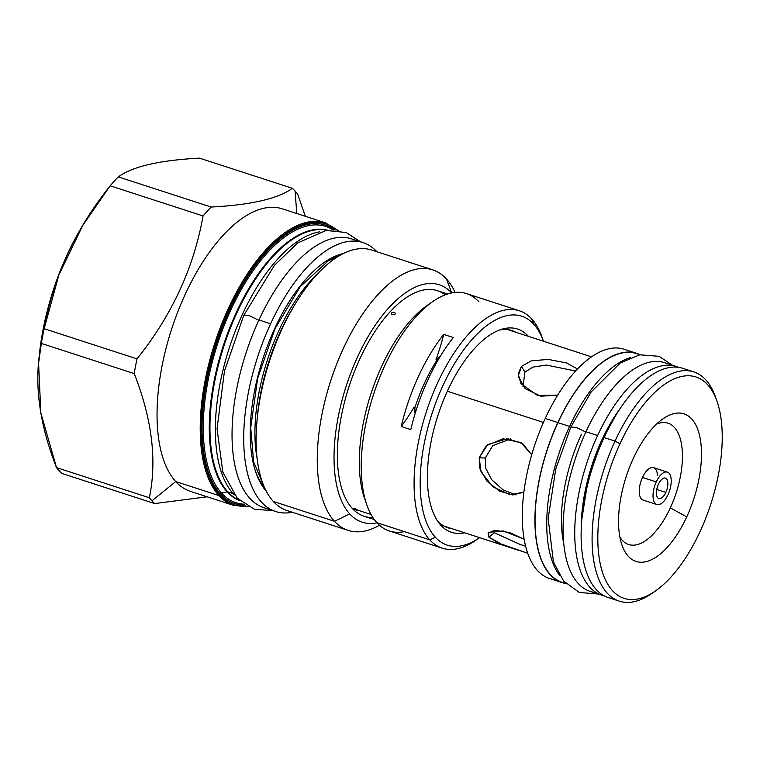 <?xml version="1.0" encoding="UTF-8"?>
<svg xmlns="http://www.w3.org/2000/svg" width="760" height="760" viewBox="0 0 760 760"><rect width="100%" height="100%" fill="white"/><g stroke="black" fill="none" stroke-linecap="round" stroke-linejoin="round"><path stroke-width="1.14" d="M717.012 401.346L715.54 397.138A120.526 55.28 -72 0 0 615.02 441.104L619.951 443.802A116.385 53.38 108 0 0 612.446 590.625A116.385 53.38 108 0 0 700.093 531.506A116.385 53.38 -72 0 0 707.598 384.683A116.385 53.38 -72 0 0 619.951 443.802A116.385 53.38 -72 0 1 717.012 401.346A116.385 53.38 -72 0 1 700.093 531.506A116.385 53.38 108 0 1 655.443 590.976L651.776 593.512A120.526 55.28 108 0 1 595.232 568.138A120.526 55.28 108 0 1 615.02 441.104L619.951 443.802A116.385 53.38 108 0 0 600.846 566.466A116.385 53.38 108 0 0 655.443 590.976M686.736 516.885A77.587 35.587 -72 0 1 628.301 556.301A77.587 35.587 -72 0 1 633.308 458.413A77.587 35.587 -72 0 1 691.742 419.007A77.587 35.587 -72 0 1 686.736 516.885L670.311 507.898A63.783 29.25 -72 0 1 619.913 537.139A63.783 29.25 -72 0 0 670.311 507.898A63.783 29.25 -72 0 0 681.568 444.562A63.783 29.25 -72 0 0 656.63 424.051A63.783 29.25 -72 0 1 681.568 444.562A63.783 29.25 -72 0 1 670.311 507.898L686.736 516.885A77.587 35.587 -72 0 1 622.031 545.186A77.587 35.587 -72 0 1 633.308 458.413A77.587 35.587 -72 0 1 663.072 418.769A77.587 35.587 -72 0 1 699.475 435.109A77.587 35.587 -72 0 1 686.736 516.885M556.092 579.718A120.526 55.28 108 0 1 545.243 418.447A120.526 55.28 108 0 1 623.979 349.229A120.526 55.28 108 0 0 545.243 418.447L557.85 422.541A120.526 55.28 108 0 1 640.034 354.73A120.526 55.28 108 0 0 636.567 353.315A120.526 55.28 108 0 0 557.85 422.541L545.243 418.447A120.526 55.28 108 0 0 549.528 578.493L562.125 582.587A120.526 55.28 108 0 0 565.772 583.481A120.526 55.28 108 0 1 557.85 422.541A120.526 55.28 108 0 0 562.125 582.587M447.345 391.238L543.447 422.437L447.345 391.238M591.498 356.849L581.571 353.609L591.498 356.849M557.688 395.143L540.844 396.216L525.084 388.607L518.216 376.115L521.417 366.415L531.259 360.848L548.169 359.413L566.39 362.9L577.524 368.98L566.39 362.9L548.169 359.413L531.259 360.848L521.417 366.415L524.951 372.048L521.417 366.415L518.178 373.873L520.933 383.658L537.443 395.438L557.688 395.143M519.783 544.312L494.342 532.75L488.889 537.158L502.445 544.692L527.734 553.261L498.617 543.106L488.889 537.158L488.062 532.931L495.387 530.394L509.694 532.551L524.172 539.248L503.395 530.974L488.68 532.294L488.889 537.158L494.342 532.75L493.088 530.632M512.715 494.978L523.906 492.128L510.216 494.741L493.097 486.961L481.07 471.95L479.208 457.776L486.238 445.749L502.968 438.776L521.047 442.577L531.715 454.774L522.671 443.631L507.481 438.644L487.663 444.572L479.208 457.776L485.222 458.033L479.208 457.776L479.902 468.768L486.799 480.956L499.462 491.093L512.762 494.978M640.091 354.749L636.481 353.58A120.251 55.157 108 0 0 557.944 422.645A120.251 55.157 108 0 0 565.497 583.158M601.834 440.809L602.481 441.019L601.834 440.809M651.795 593.503A120.526 55.28 108 0 1 619.305 601.15A120.526 55.28 108 0 1 615.02 441.104A120.526 55.28 -72 0 1 693.737 371.877L682.774 368.315A120.526 55.28 108 0 0 604.058 437.541A120.526 55.28 108 0 0 614.023 598.747M510.578 438.938L492.793 445.597L485.222 458.033L485.754 468.322L491.711 479.721L503.072 489.839L515.783 494.893L503.072 489.839L491.711 479.721L485.754 468.322L485.222 458.033L492.793 445.597L510.578 438.938M575.614 371.022L546.25 365.047L532.969 367.099L524.951 372.048L523.003 386.46L524.951 372.048L532.969 367.099L546.25 365.047L575.614 371.022M475.912 540.236A124.811 57.247 -72 0 1 442.253 548.169A124.811 57.247 -72 0 1 429.77 539.875L435.309 537.187A120.384 55.214 -72 0 0 479.626 537.662A120.384 55.214 -72 0 1 435.309 537.187A120.384 55.214 -72 0 1 443.07 385.31A120.384 55.214 -72 0 1 533.739 324.168A120.384 55.214 -72 0 1 543.409 341.212A120.384 55.214 -72 0 0 533.739 324.168L531.81 319.048A124.811 57.247 -72 0 1 541.918 336.965M439.128 523.193A106.875 49.02 -72 0 0 464.635 532.788A106.875 49.02 -72 0 1 447.726 390.402A106.875 49.02 -72 0 1 528.418 336.347A106.875 49.02 -72 0 0 502.132 329.137L502.113 329.137A106.875 49.02 -72 0 0 447.726 390.402A106.875 49.02 -72 0 0 439.128 523.193L439.099 523.156M39.017 358.302A153.244 70.29 -72 0 1 81.491 227.525M337.26 230.327A147.725 67.754 108 0 0 227.516 313.006A147.725 67.754 108 0 0 219.934 495.073A147.725 67.754 108 0 0 247.655 506.303A147.725 67.754 108 0 1 219.934 495.073A0.827 0.712 137.6 0 1 218.899 495.577A148.552 68.134 108 0 0 233.748 505.438A148.552 68.134 108 0 0 233.985 505.514A148.552 68.134 108 0 1 233.748 505.438A148.552 68.134 108 0 1 218.899 495.577L175.721 481.555L218.899 495.577A148.552 68.134 108 0 1 221.169 325.327A148.552 68.134 108 0 1 325.498 222.851A148.552 68.134 108 0 0 221.169 325.327A148.552 68.134 108 0 0 218.899 495.577A0.827 0.712 137.6 0 0 219.934 495.073A147.725 67.754 108 0 1 227.516 313.006A147.725 67.754 108 0 1 337.26 230.327M220.457 493.943A146.452 67.165 -72 0 1 227.088 315.466A146.452 67.165 -72 0 1 335.084 230.118A146.452 67.165 -72 0 0 227.088 315.466A146.452 67.165 -72 0 0 220.457 493.943A146.452 67.165 -72 0 0 245.774 505.2A146.452 67.165 -72 0 1 220.457 493.943A1.377 1.188 -42.4 0 1 221.53 493.069L227.155 491.844A142.253 65.246 -72 0 1 228.741 330.363A142.253 65.246 -72 0 1 327.769 230.261A142.253 65.246 -72 0 0 228.741 330.363A142.253 65.246 -72 0 0 227.155 491.844A142.253 65.246 -72 0 0 239.941 500.783A142.253 65.246 -72 0 1 227.155 491.844L221.53 493.069A145.255 66.623 -72 0 1 227.135 318.307A145.255 66.623 -72 0 1 333.288 230.033A145.255 66.623 -72 0 0 227.135 318.307A145.255 66.623 -72 0 0 221.53 493.069A1.377 1.188 -42.4 0 0 220.457 493.943M244.273 504.203A145.255 66.623 -72 0 1 221.53 493.069A145.255 66.623 -72 0 0 244.273 504.203M234.384 494.845A142.063 65.16 -72 0 1 233.215 493.62L227.82 491.872L233.215 493.62A142.063 65.16 -72 0 0 234.384 494.845M239.457 500.336A142.063 65.16 -72 0 1 227.82 491.872A142.063 65.16 -72 0 1 228.921 331.825A142.063 65.16 -72 0 1 327.113 230.337A142.063 65.16 -72 0 0 228.921 331.825A142.063 65.16 -72 0 0 227.82 491.872A1.377 1.188 -42.4 0 0 227.155 491.844A1.377 1.188 -42.4 0 1 227.82 491.872A142.063 65.16 -72 0 0 239.457 500.336M319.789 231.8A142.063 65.16 108 0 0 229.843 346.227A142.063 65.16 108 0 0 233.215 493.62A142.063 65.16 108 0 1 229.843 346.227A142.063 65.16 108 0 1 319.789 231.8M287.042 510.549A136.952 62.814 -72 0 1 273.334 501.448L334.485 521.303L349.724 513.893A124.811 57.247 -72 0 1 357.713 356.582A124.811 57.247 -72 0 1 451.659 292.942A124.811 57.247 -72 0 0 357.713 356.582A124.811 57.247 -72 0 0 349.724 513.893A124.811 57.247 -72 0 0 377.017 522.832A124.811 57.247 -72 0 1 349.724 513.893L334.485 521.303A136.952 62.814 -72 0 0 348.184 530.404L287.023 510.549A136.952 62.814 -72 0 1 273.334 501.448L334.485 521.303A136.952 62.814 -72 0 0 379.487 525.255A136.952 62.814 -72 0 1 348.184 530.404M446.462 278.977A136.952 62.814 -72 0 1 455.078 292.429A136.952 62.814 -72 0 0 446.462 278.977L451.715 292.923L446.462 278.977A136.952 62.814 108 0 0 432.772 269.876A136.952 62.814 108 0 0 336.585 364.344A136.952 62.814 108 0 0 334.485 521.303A136.952 62.814 108 0 1 343.32 348.536A136.952 62.814 108 0 1 446.462 278.977M442.253 548.169L389.395 531.003A124.811 57.247 -72 0 1 376.912 522.718L429.77 539.875A124.811 57.247 -72 0 1 431.69 396.844A124.811 57.247 -72 0 1 519.336 310.755A124.811 57.247 -72 0 1 531.81 319.048A124.811 57.247 -72 0 1 541.899 336.908L543.476 341.401M257.222 459.154A126.464 58.007 -72 0 1 317.309 274.103A126.464 58.007 -72 0 0 257.222 459.154M323.152 263.178A126.464 58.007 -72 0 1 339.416 255.683A126.464 58.007 -72 0 0 323.152 263.178M264.29 487.046A126.464 58.007 -72 0 1 255.541 471.428A126.464 58.007 -72 0 0 264.29 487.046M371.63 250.03A136.952 62.814 108 0 0 294.861 304.57A136.952 62.814 108 0 0 256.956 421.315A136.952 62.814 108 0 0 273.334 501.448A136.952 62.814 108 0 1 275.433 344.489A136.952 62.814 108 0 1 371.611 250.021L432.772 269.876M257.308 417.297A128.193 58.795 -72 0 1 292.79 308.028A128.193 58.795 -72 0 1 292.837 307.942L292.79 308.028A128.193 58.795 -72 0 0 257.308 417.297L257.298 417.382A128.193 58.795 -72 0 1 257.308 417.297L256.956 421.315M404.358 531.63A124.811 57.247 -72 0 1 376.912 522.718L429.77 539.875A124.811 57.247 -72 0 1 437.817 382.432A124.811 57.247 -72 0 1 531.81 319.048L533.739 324.168A120.384 55.214 -72 0 0 443.07 385.31A120.384 55.214 -72 0 0 435.309 537.187L429.77 539.875A124.811 57.247 -72 0 0 475.883 540.255L479.788 537.548M366.823 504.849A124.811 57.247 -72 0 1 432.839 301.501L427.348 305.311A118.598 54.397 108 0 0 364.61 498.541L366.823 504.849A124.811 57.247 -72 0 0 376.912 522.718A124.811 57.247 -72 0 1 378.822 379.687A124.811 57.247 -72 0 1 466.469 293.598L519.336 310.755M453.311 337.544L443.745 334.438A124.811 57.247 -72 0 0 401.213 426.493A124.811 57.247 -72 0 1 443.745 334.438A138.064 63.318 108 0 1 436.031 359.613L436.743 360.401A107.198 49.172 108 0 0 414.846 407.797L415.065 412.699L414.846 407.797L414.133 407.008A138.064 63.318 -72 0 1 401.213 426.493L410.78 429.599A124.811 57.247 -72 0 1 453.311 337.544L443.745 334.438A138.064 63.318 108 0 1 436.031 359.613L440.8 355.509L436.031 359.613L436.743 360.401A107.198 49.172 108 0 0 414.846 407.797L414.133 407.008A138.064 63.318 -72 0 1 401.213 426.493L410.78 429.599A124.811 57.247 -72 0 1 453.311 337.544M292.353 188.299L199.481 158.147C159.619 160.236 132.553 166.487 118.294 176.89C132.553 166.487 159.619 160.236 199.481 158.147L292.353 188.299A175.056 80.294 108 0 1 295.079 191.054A175.056 80.294 -72 0 1 297.663 194.104L305.339 216.315L297.663 194.104A175.056 80.294 -72 0 0 295.079 191.054L296.78 213.531L295.079 191.054A175.056 80.294 108 0 0 292.353 188.299C278.094 198.702 251.028 204.953 211.166 207.043A175.056 80.294 108 0 0 203.053 215.945L110.181 185.791A175.056 80.294 -72 0 1 118.294 176.89L211.166 207.043C251.028 204.953 278.094 198.702 292.353 188.299M190.608 491.435A148.552 68.134 -72 0 1 175.721 481.555L151.952 500.811L175.721 481.555A148.552 68.134 -72 0 0 190.579 491.425L233.748 505.438M154.669 503.567A175.056 80.294 -72 0 1 151.952 500.811A175.056 80.294 108 0 1 149.368 497.752C157.12 460.522 152.066 419.13 134.216 373.578L41.344 343.425A175.056 80.294 -72 0 1 44.146 328.709L58.843 275.034L82.754 225.416L110.181 185.791A175.056 80.294 -72 0 1 118.294 176.89L211.166 207.043A175.056 80.294 108 0 0 203.053 215.945L110.181 185.791C75.373 229.273 53.361 276.916 44.146 328.709L137.018 358.863A175.056 80.294 108 0 0 134.216 373.578L41.344 343.425A175.056 80.294 -72 0 1 44.146 328.709L137.018 358.863C171.836 315.381 193.847 267.748 203.053 215.945C193.847 267.748 171.836 315.381 137.018 358.863A175.056 80.294 108 0 0 134.216 373.578C152.066 419.13 157.12 460.522 149.368 497.752L56.496 467.599L40.831 412.87L38.589 363.175L41.344 343.425C33.592 380.665 38.636 422.056 56.496 467.599A175.056 80.294 -72 0 0 59.08 470.659A175.056 80.294 -72 0 1 56.496 467.599L149.368 497.752A175.056 80.294 108 0 0 151.952 500.811A175.056 80.294 -72 0 0 154.669 503.567L61.797 473.413A175.056 80.294 -72 0 1 59.08 470.659A175.056 80.294 -72 0 0 61.797 473.413L154.669 503.567L207.109 496.793L154.669 503.567M282.349 208.848A148.552 68.134 108 0 0 178.011 311.277A148.552 68.134 108 0 0 175.721 481.555A148.552 68.134 108 0 1 178.001 311.305A148.552 68.134 108 0 1 282.321 208.839L325.498 222.851A148.552 68.134 108 0 1 325.745 222.936A148.552 68.134 108 0 0 325.498 222.851M38.589 363.175L39.026 358.235A153.244 70.29 -72 0 1 81.434 227.601L82.754 225.416M445.474 526.566A103.683 47.557 -72 0 1 444.657 526.452A103.683 47.557 -72 0 0 445.474 526.566M452.01 528.694A103.683 47.557 -72 0 1 447.839 527.772A103.683 47.557 -72 0 1 437.513 520.933A103.683 47.557 -72 0 0 452.01 528.694M508.525 329.735A103.683 47.557 -72 0 1 509.257 330.125A103.683 47.557 -72 0 0 508.525 329.735M499.5 330.011A103.683 47.557 -72 0 1 511.879 330.543A103.683 47.557 -72 0 1 515.783 332.243A103.683 47.557 -72 0 0 499.5 330.011M439.594 357.513L436.743 360.401L439.594 357.513M415.359 412.747L414.133 407.008L414.352 411.958L415.359 412.747M445.198 294.832A118.598 54.397 108 0 0 357.684 363.745A118.598 54.397 108 0 0 352.26 508.392L354.131 509C354.426 508.373 355.632 508.763 357.751 510.178L371.099 514.51L357.751 510.178C357.466 510.767 356.26 510.378 354.131 509L353.998 508.734M372.894 517.503A118.598 54.397 -72 0 1 352.26 508.392L354.131 509C354.426 508.373 355.632 508.763 357.751 510.178L357.884 510.444M374.347 519.593L364.125 516.268A118.598 54.397 -72 0 1 352.26 508.392A118.598 54.397 108 0 1 354.084 372.476A118.598 54.397 108 0 1 437.37 290.672L447.592 293.997M430.055 303.534A118.598 54.397 108 0 0 370.947 393.794A118.598 54.397 108 0 0 365.759 501.572A118.598 54.397 108 0 1 364.61 498.541M391.485 312.92L391.276 314.013L391.485 312.92C394.098 311.79 395.305 312.18 395.115 314.099C392.502 315.248 391.295 314.858 391.485 312.92C394.098 311.79 395.305 312.18 395.115 314.099C392.502 315.248 391.295 314.858 391.485 312.92L391.2 313.462M432.839 301.501A124.811 57.247 -72 0 1 478.952 301.881M357.751 510.178C357.466 510.767 356.26 510.378 354.131 509L354.131 509M395.399 313.557L395.115 314.099M667.992 494.75A17.034 7.819 -72 0 1 655.158 503.405A17.034 7.819 -72 0 1 656.26 481.916A17.034 7.819 -72 0 1 669.085 473.262A17.034 7.819 -72 0 1 667.992 494.75A17.034 7.819 -72 0 1 656.858 504.536A17.034 7.819 -72 0 1 656.26 481.916A17.034 7.819 -72 0 1 667.385 472.131A17.034 7.819 -72 0 1 667.992 494.75M665.827 492.394A10.773 4.94 108 0 0 666.529 478.809A10.773 4.94 108 0 0 658.417 484.281A10.773 4.94 108 0 0 657.723 497.867A10.773 4.94 108 0 0 665.827 492.394A10.773 4.94 108 0 0 665.447 478.097A10.773 4.94 108 0 0 658.417 484.281A10.773 4.94 108 0 0 658.797 498.579A10.773 4.94 108 0 0 665.827 492.394L656.735 489.44L665.827 492.394M656.858 504.536L643.093 500.07A17.034 7.819 -72 0 1 642.485 477.441L656.26 481.916L642.485 477.441A17.034 7.819 -72 0 1 653.619 467.656L667.385 472.131M360.411 241.737L346.161 232.512L326.183 230.46L297.72 242.924L274.417 265.373L243.837 315.238L249.631 315.78L258.799 320.302L249.631 315.78L243.817 315.238L224.466 371.108L217.046 428.792L222.832 472.188L237.262 498.17L254.524 509.286L273.096 510.663M269.999 509A141.369 64.837 108 0 1 258.951 319.969L270.617 323.76A141.369 64.837 108 0 0 275.642 511.489A141.369 64.837 108 0 0 292.305 512.259A141.369 64.837 108 0 1 270.617 323.76A141.369 64.837 -72 0 1 362.957 242.564A141.369 64.837 -72 0 1 376.884 251.731A141.369 64.837 -72 0 0 270.617 323.76L258.951 319.969A141.369 64.837 -72 0 1 351.329 238.792M274.806 328.339A129.228 59.27 108 0 0 266.209 491.064A129.228 59.27 108 0 1 274.806 328.339A129.228 59.27 -72 0 1 343.32 253.555A129.228 59.27 -72 0 0 274.806 328.339A2.764 0.617 -155.2 0 1 274.977 328.738A2.764 0.617 -155.2 0 0 274.806 328.339M362.957 242.564L351.281 238.773A141.369 64.837 -72 0 0 258.951 319.969A141.369 64.837 108 0 0 263.967 507.708L275.642 511.489M274.559 328.861A2.764 0.617 -155.2 0 0 274.977 328.738L300.124 286.795L328.197 260.908L338.257 256.376M636.481 353.58A120.251 55.157 108 0 0 557.944 422.645L569.611 426.426A120.251 55.157 -72 0 1 630.353 357.627A120.251 55.157 -72 0 0 569.611 426.426A120.251 55.157 108 0 0 559.626 575.434A120.251 55.157 108 0 1 569.611 426.426L557.944 422.645A120.251 55.157 108 0 0 562.21 582.331L565.829 583.5M585.789 432.07L576.621 427.538L570.817 426.997M601.882 595.203L590.216 591.422A120.251 55.157 108 0 1 585.95 431.737L597.616 435.518A120.251 55.157 108 0 0 601.882 595.203A120.251 55.157 108 0 0 604.219 595.84A120.251 55.157 108 0 1 597.616 435.518A120.251 55.157 -72 0 1 676.153 366.462A120.251 55.157 -72 0 1 678.414 367.317A120.251 55.157 -72 0 0 597.616 435.518L585.95 431.737A120.251 55.157 -72 0 1 664.496 362.672A120.251 55.157 -72 0 0 585.95 431.737A120.251 55.157 108 0 0 596.277 592.6M601.797 440.097A108.1 49.58 108 0 0 581.248 529.055A108.1 49.58 108 0 1 601.797 440.097A108.1 49.58 -72 0 1 620.597 407.873A108.1 49.58 -72 0 0 601.797 440.097A2.764 0.617 -155.2 0 1 601.967 440.505A2.764 0.617 -155.2 0 0 601.797 440.097M643.093 500.07A17.034 7.819 -72 0 1 642.485 477.441A17.034 7.819 -72 0 1 651.909 467.514A17.034 7.819 -72 0 1 657.438 475.494M682.774 368.315A120.526 55.28 108 0 0 604.058 437.541L615.02 441.104L604.058 437.541A120.526 55.28 108 0 0 608.332 597.588L619.305 601.15M693.737 371.877A120.526 55.28 -72 0 1 715.549 397.185M424.213 383.724L425.894 384.275L424.213 383.724M494.342 532.75L519.659 544.274L525.635 546.212M581.486 434.197A105.478 48.374 108 0 0 563.749 543.514M623.96 349.229L636.567 353.315M507.708 329.622L581.837 353.695M443.925 526.072L517.674 550.012M294.861 304.57L292.79 308.028M338.2 230.451L325.251 222.775M233.529 505.372L248.491 506.758M274.977 328.738L257.649 378.394L250.715 427.728L253.65 461.899L263.767 485.811M672.533 365.284L659.11 356.316L639.778 354.806L620.312 362.947L591.1 392.008L570.827 427.006L555.74 469.062L548.159 518.558L553.442 561.972L563.549 580.944L579.262 592.467L598.272 594.035M676.153 366.462L664.487 362.672M581.875 518.975L588.069 479.683L601.967 440.505L615.192 416.394"/></g></svg>
